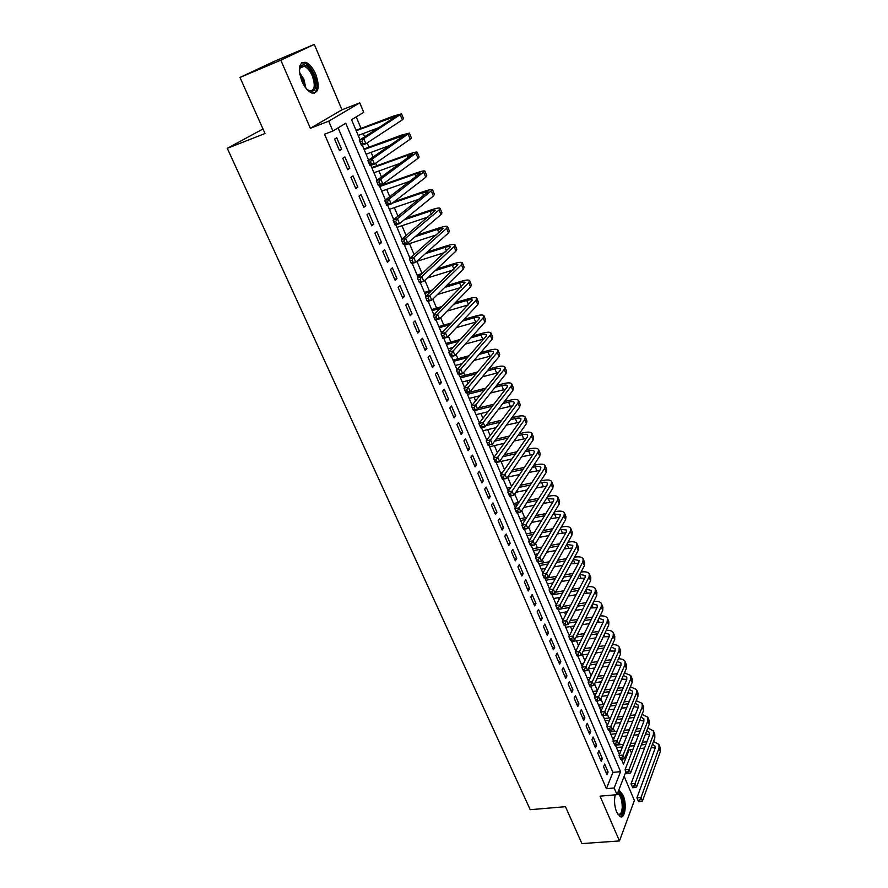 <?xml version="1.0" encoding="UTF-8"?>
<svg xmlns="http://www.w3.org/2000/svg" width="888" height="888" viewBox="0 0 888 888"><rect width="100%" height="100%" fill="white"/><g stroke="black" fill="none" stroke-linecap="round" stroke-linejoin="round"><path stroke-width="1.33" d="M615.229 794.827C613.974 800.51 614.463 806.315 616.694 812.22L620.09 816.616C624.997 819.424 627.117 804.017 623.121 795.337L619.691 790.875L618.592 790.631M315.74 74.204C312.887 67.888 309.546 63.925 305.705 62.327C298.879 62.06 297.624 68.376 301.931 81.296C304.795 87.568 308.103 91.486 311.877 93.04C318.714 93.307 320.002 87.024 315.74 74.204M630.047 749.583L631.512 753.102M262.981 128.971L227.284 148.34L530.225 809.701L565.456 806.681L581.929 843.6L619.469 840.936L634.387 800.51L624.142 776.301M227.284 148.34L265.013 133.511L239.982 77.445L274.647 61.172L314.285 44.4L280.819 60.195L310.356 128.283L328.704 121.179L359.762 102.864L363.714 112.321L351.559 119.702L360.051 139.816M310.356 128.283L341.98 109.812L314.285 44.4M341.98 109.812L359.762 102.864M620.135 744.699L619.28 742.645M614.552 731.401L613.186 728.171M608.913 718.004L607.048 713.552M603.23 704.484L600.843 698.801M597.391 690.587L594.583 683.927M591.153 675.746L588.278 668.897L594.716 667.998M584.859 660.772L582.384 654.9M578.499 645.654L576.456 640.792M572.083 630.402L570.473 626.562M565.612 614.995L564.435 612.198M559.074 599.456L558.352 597.713M552.48 583.76L552.203 583.105M549.85 577.511L549.117 575.746M543.656 562.781L542.368 559.706M537.418 547.918L535.553 543.5M531.113 532.933L528.682 527.15M524.753 517.804L521.733 510.633M518.337 502.541L514.729 493.95M511.555 486.413L507.647 477.122L519.569 474.514M504.506 469.641L501.054 461.427M497.38 452.691L494.394 445.598M490.187 435.575L487.679 429.614M482.917 418.304L480.896 413.486M475.58 400.843L474.059 397.202M471.761 391.752L471.173 390.354M468.176 383.216L467.144 380.774M464.857 375.346L463.658 372.483M460.683 365.412L460.173 364.191M457.897 358.774L456.066 354.423M450.86 342.046L448.396 336.175M443.767 325.163L440.648 317.749M436.607 308.125L432.822 299.123M429.37 290.92L424.908 280.308M422.066 273.548L416.927 261.327M414.141 254.701L409.479 243.612M406.105 235.575L401.953 225.707M397.979 216.25L394.361 207.637M389.765 196.725L386.691 189.388M384.493 184.16L384.093 183.217M381.474 176.989L378.943 170.962M376.745 165.745L375.668 163.181M373.093 157.043L371.117 152.348M368.931 147.164L367.155 142.913M364.613 136.885L363.214 133.544M361.039 128.383L356.199 116.883M239.982 77.445L280.819 60.195M603.562 766.721L607.004 774.747L608.091 772.049L604.661 764.024L603.562 766.721M597.79 753.235L601.254 761.338L602.364 758.663L598.912 750.571L597.79 753.235M591.963 739.637L595.46 747.807L596.592 745.154L593.095 736.996L591.963 739.637M586.08 725.929L589.61 734.165L590.764 731.534L587.245 723.309L586.08 725.929M580.153 712.098L583.716 720.412L584.881 717.804L581.329 709.501L580.153 712.098M574.17 698.146L577.766 706.526L578.954 703.951L575.38 695.57L574.17 698.146M568.142 684.071L571.772 692.529L572.982 689.976L569.363 681.529L568.142 684.071M562.06 669.874L565.712 678.41L566.944 675.868L563.303 667.354L562.06 669.874M555.921 655.555L559.606 664.157L560.861 661.649L557.187 653.057L555.921 655.555M549.728 641.103L553.446 649.783L554.723 647.308L551.015 638.639L549.728 641.103M543.478 626.528L547.23 635.286L548.529 632.833L544.788 624.086L543.478 626.528M537.173 611.821L540.97 620.657L542.279 618.237L538.505 609.412L537.173 611.821M530.813 596.98L534.643 605.894L535.975 603.496L532.167 594.594L530.813 596.98M524.397 582.006L528.26 591.008L529.614 588.633L525.774 579.653L524.397 582.006M517.926 566.899L521.811 575.979L523.199 573.637L519.325 564.579L517.926 566.899M511.388 551.648L515.317 560.816L516.727 558.508L512.809 549.361L511.388 551.648M504.795 536.263L508.757 545.51L510.189 543.234L506.249 534.01L504.795 536.263M498.146 520.745L502.142 530.069L503.596 527.827L499.611 518.514L498.146 520.745M491.43 505.072L495.46 514.485L496.947 512.276L492.929 502.874L491.43 505.072M484.648 489.255L488.722 498.767L490.232 496.581L486.169 487.101L484.648 489.255M477.811 473.293L481.918 482.894L483.449 480.741L479.354 471.173L477.811 473.293M470.906 457.187L475.058 466.866L476.612 464.757L472.483 455.1L470.906 457.187M463.936 440.925L468.12 450.704L469.708 448.618L465.534 438.872L463.936 440.925M456.898 424.508L461.127 434.376L462.748 432.334L458.53 422.488L456.898 424.508M449.794 407.936L454.068 417.904L455.711 415.895L451.459 405.96L449.794 407.936M442.624 391.208L446.942 401.265L448.607 399.3L444.311 389.266L442.624 391.208M435.386 374.325L439.738 384.482L441.436 382.55L437.107 372.416L435.386 374.325M428.083 357.276L432.478 367.521L434.199 365.634L429.825 355.411L428.083 357.276M420.701 340.06L425.141 350.405L426.895 348.562L422.477 338.228L420.701 340.06M413.253 322.677L417.737 333.122L419.525 331.313L415.062 320.89L413.253 322.677M405.738 305.128L410.256 315.673L412.065 313.908L407.57 303.385L405.738 305.128M398.135 287.401L402.708 298.057L404.551 296.326L400 285.703L398.135 287.401M390.465 269.508L395.082 280.264L396.958 278.577L392.363 267.843L390.465 269.508M382.717 251.426L387.379 262.293L389.288 260.661L384.648 249.817L382.717 251.426M374.891 233.178L379.598 244.145L381.54 242.557L376.856 231.613L374.891 233.178M366.999 214.741L371.739 225.818L373.715 224.276L368.986 213.22L366.999 214.741M359.007 196.115L363.814 207.315L365.823 205.805L361.039 194.639L359.007 196.115M350.949 177.3L355.799 188.611L357.842 187.157L353.013 175.88L350.949 177.3M342.801 158.297L347.708 169.73L349.783 168.32L344.899 156.932L342.801 158.297M619.469 840.936L600.044 796.17L617.027 794.671L614.163 787.978L620.568 771.65L345.732 123.232L332.911 131.013L324.542 134.21L606.415 788.688L612.909 772.394L338.095 127.872M334.576 139.105L339.527 150.649L341.636 149.295L336.707 137.784L334.576 139.105M606.415 788.688L614.163 787.978M332.911 131.013L328.704 121.179M625.896 771.75L617.027 794.671M621.422 759.284L623.487 764.191L629.181 749.683M362.271 145.088L368.609 160.106M370.818 165.346L377.067 180.164M379.265 185.381L385.448 200.011M387.634 205.206L393.728 219.658M395.915 224.819L401.931 239.094M404.096 244.233L410.045 258.319M412.21 263.436L418.082 277.356M420.224 282.44L426.029 296.192M428.16 301.254L433.888 314.829M436.019 319.869L441.68 333.289M443.789 338.295L449.384 351.548M451.481 356.543L457.009 369.63M459.107 374.592L464.557 387.523M466.644 392.463L472.039 405.239M474.114 410.156L479.431 422.777M481.507 427.672L486.768 440.148M488.822 445.021L494.017 457.342M496.07 462.193L501.198 474.37M503.241 479.198L508.313 491.231M510.345 496.026L515.362 507.925M517.382 512.698L522.333 524.453M524.342 529.215L529.248 540.825M531.246 545.565L536.086 557.042M538.072 561.76L542.868 573.104M544.844 577.799L549.572 589.022M551.548 593.695L556.232 604.772M558.186 609.423L562.814 620.39M564.768 625.019L569.341 635.852M571.295 640.492L575.801 651.17M577.766 655.821L582.206 666.355M584.171 671.017L588.555 681.385M590.531 686.069L594.838 696.292M596.814 700.976L601.065 711.055M603.052 715.761L607.237 725.685M609.235 730.402L613.353 740.181M615.351 744.899L619.413 754.545M612.909 772.394L620.568 771.65M339.316 150.161L341.636 149.295M347.463 169.164L349.783 168.32M355.522 187.978L357.842 187.157M363.514 206.604L365.823 205.805M371.417 225.053L373.715 224.276M379.243 243.312L381.54 242.557M386.99 261.394L389.288 260.661M394.661 279.298L396.958 278.577M402.264 297.025L404.551 296.326M409.79 314.585L412.065 313.908M417.238 331.968L419.525 331.313M424.619 349.195L426.895 348.562M431.934 366.245L434.199 365.634M439.172 383.139L441.436 382.55M446.342 399.878L448.607 399.3M453.446 416.461L455.711 415.895M460.484 432.878L462.748 432.334M467.454 449.15L469.708 448.618M474.37 465.268L476.612 464.757M481.207 481.241L483.449 480.741M487.989 497.058L490.232 496.581M494.716 512.731L496.947 512.276M501.365 528.271L503.596 527.827M507.969 543.667L510.189 543.234M514.507 558.918L516.727 558.508M520.99 574.037L523.199 573.637M527.405 589.022L529.614 588.633M533.766 603.873L535.975 603.496M540.082 618.581L542.279 618.237M546.331 633.177L548.529 632.833M552.525 647.63L554.723 647.308M558.674 661.96L560.861 661.649M564.757 676.168L566.944 675.868M570.795 690.254L572.982 689.976M576.778 704.217L578.954 703.951M582.706 718.059L584.881 717.804M588.589 731.79L590.764 731.534M594.427 745.387L596.592 745.154M600.21 758.885L602.364 758.663M605.938 772.26L608.091 772.049M361.927 141.403L360.151 142.058L361.016 144.1L362.792 143.445L361.927 141.403L363.747 138.628L365.9 143.745L361.46 145.388L359.307 140.293L363.747 138.628L401.531 113.819L393.44 116.095L356.021 130.292M356.21 130.725L396.869 115.829L359.307 140.293L360.151 142.058M358.197 135.442L379.076 127.561M362.792 143.445L365.9 143.745L402.297 119.891L403.507 118.659L401.565 113.919M361.46 145.388L361.016 144.1M299.312 70.518L300.888 65.79C304.895 63.226 309.113 66.367 313.519 75.203C317.504 89.066 315.362 93.851 307.082 89.544M308.014 90.321L309.179 90.865C314.663 91.064 315.695 86.036 312.276 75.769C309.99 70.707 307.315 67.544 304.24 66.278L300.577 67.066L299.445 69.286M314.086 93.329C317.76 90.21 317.86 84.016 314.396 74.758C311.566 68.487 308.247 64.558 304.418 62.97L301.676 62.815M617.87 792.507C621.378 794.227 623.198 799.278 623.321 807.669C622.588 814.529 620.645 816.594 617.504 813.863M617.471 813.808L618.104 814.207C620.412 814.851 621.8 812.598 622.233 807.447C622.211 800.454 620.734 795.837 617.793 793.595L617.493 793.472M620.523 816.782C622.51 815.928 623.676 813.075 623.998 808.235C623.964 799.566 622.133 793.839 618.492 791.064L618.437 791.042M370.507 161.749L368.731 162.393L369.586 164.413L371.362 163.769L370.507 161.749L372.305 158.974L374.436 164.036L370.007 165.634L367.876 160.595L372.305 158.974L409.401 133.1L401.276 135.187L363.925 149.018M364.136 149.517L404.762 135.098L367.876 160.595L368.731 162.393M366.111 154.19L390.32 145.277M371.362 163.769L374.436 164.036L410.189 139.205L411.355 137.884L409.446 133.211M370.007 165.634L369.586 164.413M378.987 181.874L377.222 182.495L378.066 184.493L379.831 183.872L378.987 181.874L380.774 179.11L382.883 184.105L378.466 185.67L376.357 180.675L380.774 179.11L417.182 152.181C416.505 151.759 413.797 152.392 409.035 154.09L371.75 167.554M371.994 168.132L407.159 155.433L412.576 154.168L376.357 180.675L377.222 182.495M373.937 172.749L400.61 163.181M379.831 183.872L382.883 184.105L418.004 158.33L419.125 156.921L417.238 152.314M378.466 185.67L378.066 184.493M387.39 201.787L385.614 202.397L386.458 204.373L388.223 203.763L387.39 201.787L389.155 199.023L391.242 203.963L386.835 205.483L384.748 200.544L389.155 199.023L424.897 171.073C424.198 170.585 421.467 171.151 416.716 172.805L379.498 185.914M379.764 186.558L414.874 174.192L420.313 173.049L384.748 200.544L385.614 202.397M381.696 191.131L410.245 181.141M388.223 203.763L391.242 203.963L425.741 177.267L426.817 175.769L424.964 171.229M386.835 205.483L386.458 204.373M395.693 221.489L393.928 222.078L394.76 224.031L396.514 223.443L395.693 221.489L397.447 218.726L399.511 223.621L395.105 225.086L393.051 220.202L397.447 218.726L432.534 189.788C431.801 189.211 429.071 189.732 424.32 191.331L394.194 201.687M392.307 203.141L422.51 192.774L427.972 191.741L393.051 220.202L393.928 222.078M389.377 209.335L419.402 199.09M396.514 223.443L399.511 223.621L433.4 196.015L434.432 194.428L432.6 189.954M395.105 225.086L394.76 224.031M403.907 240.981L402.153 241.558L402.974 243.49L404.728 242.924L403.907 240.981L405.65 238.217L407.692 243.068L403.296 244.489L401.254 239.66L405.65 238.217L439.094 209.945L440.093 208.303C439.338 207.67 436.585 208.125 431.857 209.679L405.994 218.337M404.151 219.836L430.07 211.166L435.553 210.256L401.254 239.66L402.153 241.558M396.98 227.361L428.194 216.983M404.728 242.924L407.692 243.068L440.981 214.574L441.969 212.909L440.171 208.48M403.296 244.489L402.974 243.49M412.043 260.273L410.289 260.828L411.1 262.748L412.853 262.193L412.043 260.273L413.775 257.509L415.795 262.304L411.399 263.692L409.39 258.908L413.775 257.509L446.62 228.371L447.574 226.64C446.797 225.929 444.044 226.329 439.316 227.839L416.938 235.154M415.14 236.685L437.562 229.37L443.057 228.582L409.39 258.908L410.289 260.828M404.517 245.21L436.707 234.776M412.853 262.193L415.795 262.304L448.496 232.945L449.439 231.202L447.663 226.84M411.399 263.692L411.1 262.748M420.091 279.365L418.337 279.898L419.136 281.796L420.89 281.263L420.091 279.365L421.811 276.601L423.798 281.341L419.425 282.684L417.427 277.955L421.811 276.601L454.079 246.609L454.989 244.799C454.179 244.022 451.415 244.367 446.697 245.832L427.239 252.026M411.51 257.032L409.745 257.598M425.474 253.613L444.977 247.408C448.118 246.442 449.95 246.209 450.494 246.731L417.427 277.955L418.337 279.898M416.838 261.361L444.966 252.47M420.89 281.263L423.798 281.341L455.921 251.138L456.832 249.306L455.078 245.01M419.425 282.684L419.136 281.796M428.06 298.257L426.307 298.779L427.106 300.655L428.849 300.133L428.06 298.257L429.759 295.493L431.735 300.188L427.361 301.487L425.385 296.814L429.759 295.493L461.449 264.668L462.326 262.781C461.494 261.938 458.719 262.226 454.012 263.647L437.018 268.92M422.244 273.493L417.116 275.091M417.526 276.046L420.49 275.125M435.298 270.54L452.314 265.268C455.455 264.324 457.298 264.136 457.853 264.691L425.385 296.814L426.307 298.779M427.45 277.922L453.035 270.052M428.849 300.133L431.735 300.188L463.292 269.153L464.158 267.244L462.426 263.003M427.361 301.487L427.106 300.655M435.941 316.949L434.199 317.46L434.976 319.314L436.73 318.814L435.941 316.949L437.629 314.197L439.582 318.836L435.22 320.102L433.266 315.462L437.629 314.197L468.764 282.551L469.597 280.586C468.742 279.676 465.956 279.909 461.249 281.285L446.375 285.781M432.423 289.999L424.431 292.418M424.864 293.429L430.691 291.675M444.688 287.457L459.584 282.95C462.726 282.04 464.568 281.885 465.134 282.484L433.266 315.462L434.199 317.46M437.507 294.505L460.928 287.49M436.73 318.814L439.582 318.836L470.573 286.991L471.406 285.004L469.697 280.819M435.22 320.102L434.976 319.314M443.745 335.453L442.002 335.953L442.779 337.784L444.522 337.296L443.745 335.453L445.41 332.7L447.352 337.296L443.001 338.517L441.059 333.932L445.41 332.7L476.001 300.255L476.789 298.213C475.913 297.247 473.126 297.436 468.431 298.768L455.389 302.597M442.135 306.504L431.668 309.579M432.123 310.656L440.437 308.214M453.724 304.307L466.788 300.466C469.919 299.589 471.772 299.467 472.349 300.111L441.059 333.932L442.002 335.953M447.13 311.078L468.675 304.795M444.522 337.296L447.352 337.296L477.788 304.662L478.577 302.597L476.9 298.468M443.001 338.517L442.779 337.784M451.47 353.768L449.728 354.245L450.494 356.066L452.236 355.589L451.47 353.768L453.124 351.015L455.033 355.566L450.693 356.754L448.773 352.214L453.124 351.015L483.161 317.793L483.916 315.684C483.017 314.652 480.219 314.774 475.535 316.073L464.091 319.347M451.459 322.966L438.85 326.573M439.327 327.716L449.794 324.719M462.459 321.101L473.926 317.815C477.045 316.961 478.91 316.872 479.498 317.56L478.987 318.981L448.773 352.214L449.728 354.245M441.114 331.946L443.612 331.235M456.377 327.617L476.268 321.978M452.236 355.589L455.033 355.566L484.937 322.155L485.692 320.024L484.027 315.95M450.693 356.754L450.494 356.066M459.107 371.906L457.376 372.361L458.13 374.159L459.873 373.704L459.107 371.906L460.75 369.153L462.648 373.659L458.319 374.803L456.421 370.307L460.75 369.153L490.254 335.165L490.975 332.978C490.054 331.879 487.257 331.968 482.573 333.211L472.538 336.008M460.45 339.383L445.954 343.423M446.453 344.611L458.819 341.17M470.94 337.795L480.985 334.998C484.104 334.177 485.969 334.121 486.58 334.843L486.091 336.319L456.421 370.307L457.376 372.361M448.229 348.806L453.091 347.463M465.312 344.089L483.727 339.016M459.873 373.704L462.648 373.659L492.019 339.482L492.729 337.274L491.097 333.255M458.319 374.803L458.13 374.159M466.677 389.843L464.946 390.298L465.689 392.074L467.432 391.63L466.677 389.843L468.309 387.101L470.185 391.553L465.856 392.663L463.98 388.223L468.309 387.101L497.291 352.358L497.968 350.105C497.025 348.951 494.216 348.984 489.543 350.194L480.763 352.569M469.153 355.722L452.991 360.106M453.513 361.349L467.554 357.553M479.198 354.401L487.989 352.025C491.097 351.215 492.962 351.204 493.595 351.97L493.129 353.48L463.98 388.223L464.946 390.298M455.278 365.512L462.237 363.636M473.97 360.484L491.075 355.933M467.432 391.63L470.185 391.553L499.034 356.632L499.711 354.368L498.09 350.394M465.856 392.663L465.689 392.074M474.17 407.614L472.438 408.047L473.182 409.812L474.914 409.379L474.17 407.614L475.779 404.861L477.644 409.279L473.326 410.356L471.461 405.949L475.779 404.861L504.251 369.397L504.895 367.077C503.929 365.867 501.11 365.845 496.448 367.01L488.789 369.031M477.6 371.983L459.962 376.634M460.517 377.933L476.035 373.848M487.246 370.895L494.916 368.886C498.024 368.109 499.9 368.12 500.543 368.92L500.099 370.485L471.461 405.949L472.438 408.047M462.248 382.051L471.084 379.742M482.373 376.801L498.312 372.705M474.914 409.379L477.644 409.279L505.982 373.637L506.615 371.284L505.017 367.377M481.585 425.197L479.853 425.618L480.597 427.361L482.317 426.95L481.585 425.197L483.183 422.455L485.026 426.828L480.719 427.861L478.876 423.498L483.183 422.455L511.144 386.28L511.754 383.882C510.767 382.617 507.947 382.539 503.285 383.683L496.636 385.381M485.836 388.145L466.877 393.007M467.443 394.361L484.304 390.054M495.127 387.29L501.787 385.581C504.884 384.826 506.759 384.881 507.425 385.725L507.004 387.323L478.876 423.498L479.853 425.618M469.175 398.446L479.675 395.782M490.576 393.018L505.439 389.333M482.317 426.95L485.026 426.828L512.853 390.465L513.464 388.056L511.888 384.193M488.922 442.613L487.201 443.012L487.934 444.744L489.654 444.344L488.922 442.613L490.509 439.871L492.329 444.2L488.034 445.199L486.213 440.881L490.509 439.871L517.97 402.986L518.548 400.532C517.538 399.2 514.707 399.089 510.067 400.188L504.329 401.609M493.872 404.218L478.654 408.003M474.314 410.645L492.363 406.16M502.841 403.552L508.591 402.131C511.688 401.398 513.564 401.476 514.23 402.353L513.841 404.007L486.213 440.881L487.201 443.012M476.024 414.685L488.034 411.721M498.579 409.124L512.476 405.827M489.654 444.344L492.329 444.2L519.669 407.148L520.246 404.662L518.692 400.854M496.192 459.851L494.472 460.239L495.193 461.96L496.914 461.571L496.192 459.851L497.768 457.109L499.578 461.394L495.282 462.371L493.473 458.086L497.768 457.109L524.741 419.547L525.285 417.016C524.253 415.639 521.423 415.484 516.783 416.539L511.865 417.726M501.731 420.179L487.479 423.632M485.958 425.607L500.244 422.155M510.4 419.702L515.329 418.514C518.414 417.815 520.301 417.926 520.99 418.836L520.612 420.535L493.473 458.086L494.472 460.239M482.817 430.78L496.181 427.572M506.404 425.13L519.425 422.177M496.914 461.571L499.578 461.394L526.418 423.665L526.961 421.123L525.43 417.36M503.385 476.923L501.676 477.3L502.386 478.998L504.107 478.621L503.385 476.923L504.95 474.192L506.737 478.432L502.453 479.365L500.666 475.136L504.95 474.192L531.446 435.953L531.956 433.355C530.902 431.923 528.06 431.723 523.432 432.745L519.269 433.721M509.423 436.03L496.037 439.172M494.561 441.181L507.969 438.039M517.837 435.731L522.011 434.754C525.086 434.077 526.973 434.221 527.672 435.164L527.328 436.907L500.666 475.136L501.676 477.3M489.543 446.72L504.14 443.334M514.074 441.025L526.295 438.383M504.107 478.621L506.737 478.432L533.111 440.026L533.61 437.418L532.101 433.71M510.511 493.828L508.802 494.183L509.512 495.87L511.222 495.504L510.511 493.828L512.065 491.097L513.841 495.293L509.568 496.192L507.792 492.008L512.065 491.097L538.084 452.203L538.561 449.55C537.495 448.063 534.643 447.807 530.025 448.795L526.54 449.583M516.96 451.77L504.384 454.634M502.93 456.687L515.54 453.824M525.141 451.637L528.626 450.849C531.701 450.194 533.588 450.36 534.299 451.348L533.977 453.124L507.792 492.008L508.802 494.183M496.203 462.526L511.932 458.974M521.589 456.798L533.078 454.456M511.222 495.504L513.841 495.293L539.738 456.243L540.204 453.568L538.705 449.916M517.571 510.567L515.861 510.911L516.561 512.576L518.27 512.232L517.571 510.567L519.114 507.836L520.868 511.988L516.605 512.864L514.851 508.713L519.114 507.836L544.655 468.298L545.11 465.59C544.022 464.047 541.169 463.758 536.552 464.702L533.699 465.334M524.364 467.399L512.52 470.018M502.73 472.183L500.488 472.671M511.088 472.094L522.965 469.475M532.323 467.41L535.175 466.788C538.25 466.156 540.148 466.355 540.87 467.377L540.559 469.197L514.851 508.713L515.861 510.911M528.982 472.46L539.782 470.385M518.27 512.232L520.868 511.988L546.298 472.305L546.731 469.574L545.265 465.967M524.564 527.139L522.854 527.472L523.554 529.126L525.252 528.782L524.564 527.139L526.085 524.408L527.827 528.527L523.565 529.37L521.833 525.252L526.085 524.408L551.182 484.249L551.592 481.474C550.482 479.886 547.63 479.553 543.023 480.464L540.759 480.952M531.646 482.906L520.468 485.303M510.933 487.346L507.026 488.178M507.725 489.832L509.512 489.455M519.069 487.412L530.269 485.015M539.404 483.061L541.669 482.584C544.733 481.973 546.631 482.195 547.374 483.261L547.086 485.114L521.833 525.252L522.854 527.472M515.795 492.329L527.061 489.943M536.241 488L546.42 486.18M525.252 528.782L527.827 528.527L552.802 488.211L553.202 485.425L551.748 481.862M531.479 543.556L529.781 543.878L530.469 545.51L532.167 545.188L531.479 543.556L533 540.825L534.72 544.91L530.469 545.709L528.749 541.647L533 540.825L557.631 500.055L558.019 497.225C556.887 495.582 554.034 495.204 549.428 496.081L547.707 496.448M538.805 498.29L528.238 500.488M518.947 502.419L513.508 503.54M514.23 505.239L517.549 504.551M526.861 502.63L537.451 500.432M546.375 498.59L553.812 498.989L553.557 500.899L528.749 541.647L529.781 543.878M523.776 507.448L534.409 505.261M543.378 503.418L552.98 501.831M532.167 545.188L534.72 544.91L559.24 503.984L559.618 501.132L558.186 497.624M538.339 559.806L536.641 560.117L537.318 561.738L539.016 561.427L538.339 559.806L539.837 557.087L541.547 561.127L537.307 561.904L535.597 557.875L539.837 557.087L564.035 515.717L564.391 512.82C563.247 511.133 560.372 510.711 555.788 511.555L554.556 511.81M545.843 513.564L535.853 515.573M526.773 517.393L519.935 518.77M520.679 520.512L525.407 519.569M534.509 517.748L544.522 515.739M553.246 513.986L560.206 514.585L559.962 516.527L535.597 557.875L536.641 560.117M531.579 522.466L541.647 520.468M550.405 518.725L559.473 517.349M539.016 561.427L541.547 561.127L565.623 519.613L565.967 516.705L564.557 513.231M545.121 575.912L543.423 576.212L544.1 577.811L545.798 577.511L545.121 575.912L546.62 573.193L548.307 577.189L544.078 577.933L542.39 573.948L546.62 573.193L570.374 531.235L570.695 528.282C569.53 526.551 566.666 526.085 562.082 526.895L561.305 527.05M552.78 528.704L543.323 530.547M534.454 532.278L526.307 533.866M527.061 535.653L533.111 534.476M542.002 532.756L551.481 530.913M560.028 529.259L566.533 530.036L566.311 532.012L542.39 573.948L543.423 576.212M528.649 539.416L530.291 539.105M539.227 537.384L548.751 535.553M557.331 533.899L565.9 532.733M545.798 577.511L548.307 577.189L571.95 535.087L572.26 532.123L570.873 528.704M551.848 591.863L550.16 592.141L550.826 593.728L552.514 593.439L551.848 591.863L553.335 589.144L555 593.106L550.782 593.817L549.106 589.865L553.335 589.144L576.656 546.608L576.945 543.6C575.768 541.824 572.893 541.314 568.32 542.102L567.976 542.168M559.618 543.734L550.649 545.432M541.969 547.064L532.622 548.828M533.388 550.66L540.659 549.295M549.35 547.663L558.341 545.976M566.722 544.411L572.804 545.343L572.605 547.363L549.106 589.865L550.16 592.141M534.965 554.389L537.984 553.823M546.719 552.203L555.755 550.527M564.158 548.962L572.26 547.985M552.514 593.439L555 593.106L578.221 550.427L578.51 547.408L577.122 544.033M566.366 558.652L557.853 560.195M549.35 561.749L538.872 563.647M539.671 565.534L548.051 564.013M556.576 562.459L565.112 560.916M541.225 569.23L545.521 568.453M554.079 566.921L562.648 565.379M570.895 563.891L578.554 563.092M573.326 559.429L579.02 560.517L578.832 562.57L555.766 605.638L559.984 604.939L582.883 561.849L583.15 558.785C581.962 556.965 579.098 556.421 574.558 557.153M558.508 607.658L559.984 604.939L561.627 608.868L557.42 609.557L555.766 605.638L557.486 609.501L559.163 609.224L558.508 607.658L556.82 607.925M559.163 609.224L561.627 608.868L584.426 565.634L584.692 562.559L583.327 559.229M573.015 573.437L564.923 574.858M556.587 576.323L545.077 578.354M545.887 580.264L555.322 578.621M563.68 577.156L571.783 575.735M547.43 583.938L552.913 582.983M561.294 581.529L569.441 580.119M577.533 578.71L584.792 578.077M579.842 574.336L585.181 575.557L585.014 577.644L562.359 621.256L566.566 620.59L589.055 576.945L589.288 573.837C588.134 572.027 585.392 571.417 581.063 572.027M565.101 623.298L566.566 620.59L568.198 624.486L564.002 625.141L562.359 621.256L564.08 625.119L565.756 624.863L565.101 623.298L563.425 623.565M565.756 624.863L568.198 624.486L590.587 580.697L590.82 577.577L589.477 574.281M579.575 588.111L571.894 589.41M563.714 590.798L555.5 592.196M552.047 594.882L562.47 593.117M570.662 591.741L578.377 590.431M553.579 598.512L560.173 597.413M568.398 596.037L576.134 594.738M584.093 593.406L590.964 592.94M586.28 589.121L591.286 590.465L591.142 592.585L568.897 636.729L573.093 636.097L595.171 591.908L595.371 588.744C594.261 586.946 591.619 586.291 587.479 586.779M570.607 640.592L568.897 636.729L570.607 640.592L572.283 640.348L571.639 638.805L569.963 639.049M571.639 638.805L573.093 636.097L574.714 639.948L596.692 595.626L596.891 592.451L595.559 589.21M574.714 639.948L572.283 640.348M586.058 602.663L578.743 603.851M570.718 605.172L562.903 606.449M561.671 608.791L569.497 607.514M577.544 606.204L584.87 605.017M559.684 612.964L567.31 611.732M575.38 610.433L582.739 609.246M590.564 607.98L597.08 607.658M592.64 603.796L597.335 605.228L597.202 607.392L575.369 652.058L579.553 651.459L601.231 606.737L601.409 603.529C600.321 601.742 597.79 601.032 593.817 601.42M577.078 655.921L575.369 652.058L577.078 655.921L578.754 655.688L578.11 654.156L576.434 654.4M578.11 654.156L579.553 651.459L581.163 655.266L602.73 610.433L602.908 607.203L601.598 603.995M581.163 655.266L578.754 655.688M592.463 617.093L585.503 618.192M577.611 619.436L570.185 620.612M568.975 622.976L576.412 621.811M584.315 620.568L591.297 619.48M565.723 627.294L574.325 625.962M582.262 624.73L589.266 623.631M596.958 622.444L603.13 622.255M598.923 618.348L603.329 619.868L603.218 622.066L581.784 667.254L585.958 666.666L607.237 621.445L607.392 618.181C606.326 616.405 603.895 615.65 600.088 615.939M583.494 671.117L581.784 667.254L583.494 671.117L585.159 670.884L584.526 669.374L582.85 669.596M584.526 669.374L585.958 666.666L587.545 670.451L608.724 625.096L608.879 621.822L607.581 618.659M587.545 670.451L585.159 670.884M598.79 631.412L592.152 632.411M584.393 633.599L577.333 634.665M576.145 637.062L583.216 635.997M590.997 634.82L597.646 633.821M571.717 641.502L581.229 640.082M589.033 638.905L595.704 637.917M603.274 636.785L609.124 636.729M605.139 632.789L609.279 634.387L609.19 636.607L588.134 682.295L592.296 681.74L613.186 636.019L613.319 632.7C612.276 630.935 609.934 630.147 606.282 630.336M589.843 686.158L588.134 682.295L589.843 686.158L591.508 685.936L590.875 684.437L589.21 684.659M590.875 684.437L592.296 681.74L593.872 685.492L614.674 639.638L614.785 636.308L613.519 633.188M593.872 685.492L591.508 685.936M605.039 645.609L598.723 646.531M591.086 647.641L584.36 648.629M576.479 649.783L575.291 649.949M583.183 651.059L589.932 650.072M597.58 648.962L603.918 648.04M581.263 655.067L588.023 654.09M595.704 652.991L602.064 652.07M609.512 651.004L615.073 651.082M611.277 647.119L615.162 648.773L615.095 651.026L594.427 697.202L598.59 696.68L619.091 650.46L619.191 647.097C618.17 645.343 615.917 644.522 612.409 644.621M596.137 701.065L594.427 697.202L596.137 701.065L597.802 700.854L597.18 699.378L595.515 699.578M597.18 699.378L598.59 696.68L600.144 700.388L620.557 654.045L620.657 650.671L619.391 647.585M600.144 700.388L597.802 700.854M611.221 659.695L605.194 660.539M597.668 661.593L591.264 662.492M583.527 663.58L581.174 663.902M590.12 664.946L596.547 664.046M604.073 662.992L610.111 662.159M602.275 666.955L608.336 666.122M615.684 665.112L620.956 665.312L600.665 711.976L604.817 711.477L624.941 664.768L625.019 661.36C624.02 659.629 621.833 658.774 618.47 658.796M617.349 661.338L621.012 663.036L620.956 665.323M602.375 715.839L600.665 711.976L602.375 715.839L604.029 715.639L603.407 714.163L601.753 714.363M603.407 714.163L604.817 711.477L606.36 715.162L626.395 668.331L626.462 664.912L625.219 661.871M606.36 715.162L604.029 715.639M617.327 673.659L611.577 674.436M604.173 675.435L598.068 676.256M590.442 677.278L587.012 677.744M587.934 679.931L589.31 679.753M596.936 678.732L603.063 677.91M610.489 676.922L616.25 676.145M595.182 682.617L601.32 681.806M608.768 680.819L614.54 680.053M621.789 679.098L626.795 679.409M623.354 675.435L626.795 677.167L626.762 679.486L606.848 726.617L610.988 726.14L630.735 678.965L630.791 675.513L624.464 672.849M608.546 730.469L606.848 726.617L608.546 730.469L610.211 730.291L609.59 728.826L607.936 729.015M609.59 728.826L610.988 726.14L612.52 729.792L632.178 682.495L632.223 679.02L631.002 676.023M612.52 729.792L610.211 730.291M623.365 687.512L617.882 688.222M610.589 689.166L604.761 689.921M597.258 690.886L592.807 691.463M593.739 693.695L596.137 693.384M603.662 692.418L609.49 691.674M616.805 690.731L622.31 690.032M601.975 696.248L607.825 695.504M615.162 694.583L620.679 693.883M627.827 692.973L632.567 693.395M629.303 689.421L632.534 691.186L632.522 693.528L612.964 741.125L617.093 740.67L636.485 693.029L636.507 689.532L630.391 686.801M614.674 744.976L612.964 741.125L614.674 744.976L616.328 744.799L615.717 743.356L614.063 743.534M615.717 743.356L617.093 740.67L618.614 744.288L637.917 696.525L637.939 693.017L636.729 690.054M618.614 744.288L616.328 744.799M629.348 701.254L624.109 701.909M616.916 702.797L611.355 703.485M603.962 704.395L598.545 705.061M599.5 707.325L602.863 706.915M610.278 706.004L615.839 705.327M623.054 704.439L628.304 703.796M608.657 709.778L614.241 709.101M621.478 708.224L626.739 707.592M633.81 706.682L638.294 707.259M635.186 703.296L638.228 705.072L638.228 707.459L619.036 755.499L623.154 755.066L642.191 706.981L642.191 703.429L636.263 700.632M620.745 759.351L619.036 755.499L620.745 759.351L622.388 759.185L621.789 757.753L620.135 757.919M621.789 757.753L623.154 755.066L624.664 758.652L643.6 710.444L643.6 706.892L642.401 703.962M624.664 758.652L622.388 759.185M635.253 714.884L630.258 715.473M623.154 716.316L617.859 716.949M610.567 717.804L604.229 718.559M605.205 720.856L609.49 720.346M616.794 719.491L622.111 718.869M629.226 718.037L634.232 717.449M606.626 724.22L607.925 724.064M615.251 723.221L620.579 722.599M627.716 721.766L632.744 721.189M641.003 717.06L643.867 718.847L643.878 721.256L625.052 769.741L629.159 769.341L647.84 720.801L647.807 717.215L642.068 714.341M639.693 720.39L643.966 721.012M626.75 773.592L625.052 769.741L626.75 773.592L628.404 773.437L627.805 772.016L626.151 772.172M627.805 772.016L629.159 769.341L630.658 772.882L649.239 724.242L649.206 720.645L648.029 717.759M630.658 772.882L628.404 773.437M641.103 728.404L636.33 728.948M629.326 729.736L624.264 730.302M617.082 731.113L609.878 731.934M610.866 734.265L616.017 733.688M623.221 732.878L628.293 732.311M635.32 731.523L640.104 730.99M612.265 737.595L614.518 737.351M621.744 736.552L626.828 735.986M633.877 735.209L638.672 734.676M646.764 730.713L649.461 732.511L649.494 734.942L631.013 783.86L635.109 783.482L653.435 734.509L653.39 730.88L647.829 727.949M645.543 733.932L649.594 734.642M632.711 787.712L631.013 783.86L632.711 787.712L634.354 787.556L633.766 786.146L632.123 786.302M633.766 786.146L635.109 783.482L636.596 786.99L654.833 737.917L654.778 734.276L653.612 731.423M636.596 786.99L634.354 787.556M646.897 741.813L642.335 742.301M635.42 743.056L630.591 743.567M623.498 744.333L615.473 745.199M616.472 747.563L622.455 746.919M629.57 746.164L634.409 745.654M641.347 744.91L645.909 744.422M617.87 750.871L621.012 750.538M628.149 749.783L633 749.272M639.959 748.551L644.533 748.062M652.48 744.255L655.011 746.053L655.055 748.517L636.918 797.846L641.014 797.491L658.996 748.107L658.918 744.433L653.524 741.447M651.315 747.374L655.166 748.162M638.616 801.698L636.918 797.846L638.616 801.698L640.259 801.553L639.671 800.166L638.028 800.299M639.671 800.166L641.014 797.491L642.479 800.976L660.372 751.481L660.295 747.796L659.151 744.988M642.479 800.976L640.259 801.553M391.497 117.338L392.219 119.103M400.31 115.029L402.297 119.891M299.456 72.339L303.851 79.221L305.905 88.156M304.762 86.547L302.875 79.643L299.756 74.303M399.367 136.486L400.211 138.539M408.225 134.399L410.189 139.205M407.159 155.433L408.114 157.764M416.061 153.569L418.004 158.33M414.874 174.192L415.939 176.812M423.82 172.549L425.741 177.267M422.51 192.774L423.698 195.66M431.49 191.342L433.4 196.015M430.07 211.166L431.368 214.319M439.094 209.945L440.981 214.574M437.562 229.37L438.961 232.789M446.62 228.371L448.496 232.945M444.977 247.408L446.486 251.071M454.079 246.609L455.921 251.138M452.314 265.268L453.923 269.186M461.449 264.668L463.292 269.153M459.584 282.95L461.305 287.113M468.764 282.551L470.573 286.991M466.788 300.466L468.587 304.828M476.001 300.255L477.788 304.662M473.926 317.815L475.702 322.133M483.161 317.793L484.937 322.155M480.985 334.998L482.75 339.272M490.254 335.165L492.019 339.482M487.989 352.025L489.732 356.255M497.291 352.358L499.034 356.632M494.916 368.886L496.647 373.071M504.251 369.397L505.982 373.637M501.787 385.581L503.496 389.732M511.144 386.28L512.853 390.465M508.591 402.131L510.278 406.238M517.97 402.986L519.669 407.148M515.329 418.514L517.005 422.588M524.741 419.547L526.418 423.665M522.011 434.754L523.665 438.794M531.446 435.953L533.111 440.026M528.626 450.849L530.269 454.845M538.084 452.203L539.738 456.243M535.175 466.788L536.807 470.751M544.655 468.298L546.298 472.305M541.669 482.584L543.29 486.502M551.182 484.249L552.802 488.211M548.107 498.235L549.705 502.12M557.631 500.055L559.24 503.984M554.478 513.741L556.066 517.593M564.035 515.717L565.623 519.613M560.805 529.115L562.37 532.933M570.374 531.235L571.95 535.087M567.066 544.344L568.62 548.129M576.656 546.608L578.221 550.427M573.293 559.484L574.814 563.192M582.883 561.849L584.426 565.634M579.598 574.814L580.952 578.121M589.055 576.945L590.587 580.697M585.836 589.987L587.035 592.918M595.171 591.908L596.692 595.626M592.019 605.039L593.062 607.581M601.231 606.737L602.73 610.433M598.157 619.946L599.045 622.122M607.237 621.445L608.724 625.096M604.229 634.731L604.972 636.53M613.186 636.019L614.674 639.638M610.256 649.372L610.844 650.815M619.091 650.46L620.557 654.045M616.216 663.891L616.66 664.968M624.941 664.768L626.395 668.331M622.133 678.277L622.433 679.009M630.735 678.965L632.178 682.495M636.485 693.029L637.917 696.525M642.191 706.981L643.6 710.444M647.84 720.801L649.239 724.242M653.435 734.509L654.833 737.917M658.996 748.107L660.372 751.481M300.577 67.066L300.888 65.79M299.889 68.076L304.24 66.278"/></g></svg>
